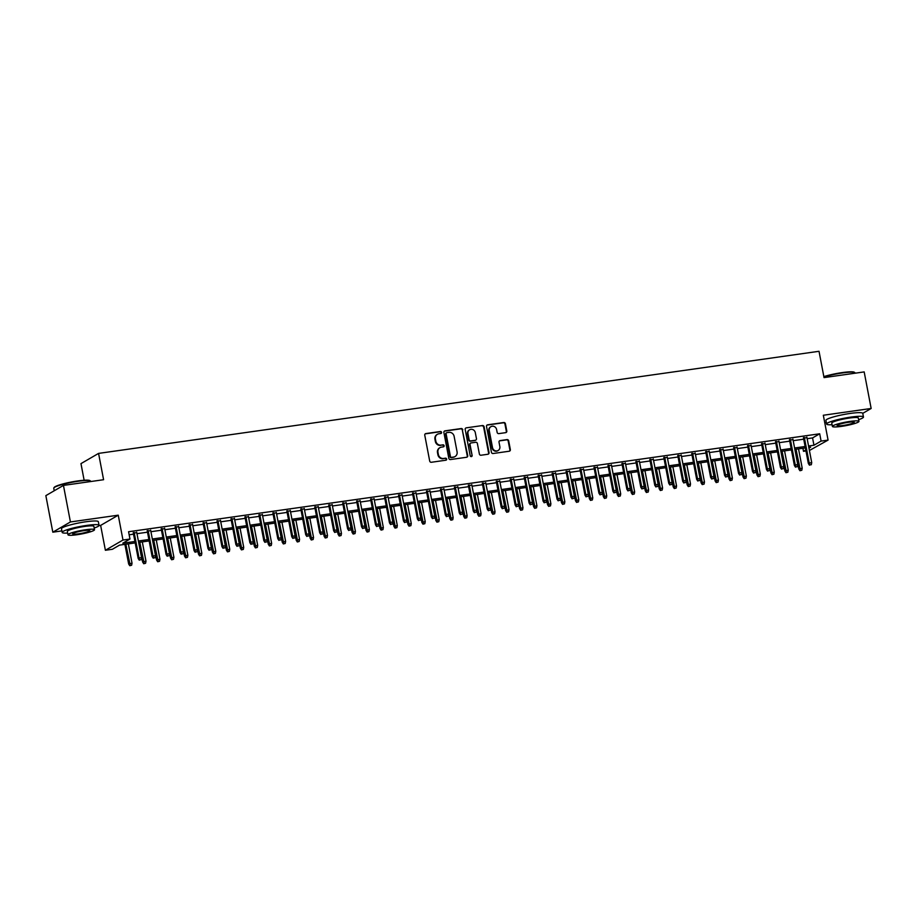<?xml version="1.0" encoding="UTF-8"?>
<svg xmlns="http://www.w3.org/2000/svg" width="917" height="917" viewBox="0 0 917 917"><rect width="100%" height="100%" fill="white"/><g stroke="black" fill="none" stroke-linecap="round" stroke-linejoin="round"><path stroke-width="1.38" d="M441.581 432.365A1.032 0.963 59.8 0 0 440.424 431.506L425.866 433.569A1.479 1.375 59.8 0 0 424.766 435.197L429.695 461.033A1.479 1.375 59.8 0 0 431.345 462.271L445.903 460.208A1.032 0.963 59.8 0 0 446.671 459.062A1.032 0.963 59.8 0 0 445.524 458.191L443.633 458.466A4.711 4.39 59.8 0 1 438.372 454.488L437.959 452.345A4.711 4.39 59.8 0 1 441.467 447.129L443.358 446.854A1.032 0.963 59.8 0 0 444.126 445.719A1.032 0.963 59.8 0 0 442.968 444.848L441.088 445.112A4.711 4.39 59.8 0 1 435.827 441.146L435.415 438.991A4.711 4.39 59.8 0 1 438.922 433.775L440.813 433.512A1.032 0.963 59.8 0 0 441.581 432.365M440.882 433.5A1.032 0.963 59.8 0 0 439.954 431.781L425.385 433.844A1.479 1.375 59.8 0 0 425.179 433.89M445.971 460.196A1.032 0.963 59.8 0 0 445.043 458.477L443.633 458.466M443.427 446.843A1.032 0.963 59.8 0 0 442.498 445.123L441.088 445.112M505.703 432.641A1.479 1.375 59.8 0 0 506.803 431.013L505.416 423.769A1.479 1.375 59.8 0 0 503.777 422.519L487.603 424.812A1.479 1.375 59.8 0 0 486.514 426.439L491.432 452.276A1.479 1.375 59.8 0 0 493.082 453.514L509.256 451.221A1.479 1.375 59.8 0 0 510.345 449.594L508.683 440.848A1.479 1.375 59.8 0 0 507.032 439.598L500.109 440.584A1.479 1.375 59.8 0 0 499.02 442.212L499.845 446.556A3.943 3.668 59.8 0 1 498.16 450.476A3.943 3.668 59.8 0 1 492.509 447.588L489.265 430.589A3.943 3.668 59.8 0 1 490.95 426.657A3.943 3.668 59.8 0 1 496.601 429.546L497.14 432.377A1.479 1.375 59.8 0 0 498.791 433.626L505.703 432.641M807.155 438.693L812.565 437.925L819.695 433.787L821.093 441.088L828.074 440.103L809.402 450.488M63.445 485.402L70.426 521.956L52.819 532.192L45.85 495.638L63.445 485.402L103.587 479.717L98.566 453.399L819.019 351.291L824.039 377.609L864.181 371.912L871.15 408.466L823.328 415.252L828.074 440.103M98.99 525.647L100.641 525.407L118.247 515.182L70.426 521.956M118.247 515.182L122.981 540.033L129.962 539.047L122.832 543.196L134.925 541.477M819.695 433.787L128.575 531.734L129.962 539.047M462.798 429.809A1.479 1.375 59.8 0 0 461.159 428.56L444.986 430.852A1.479 1.375 59.8 0 0 443.885 432.48L448.814 458.317A1.479 1.375 59.8 0 0 450.465 459.555L466.627 457.262A1.479 1.375 59.8 0 0 467.727 455.634L462.328 430.084A1.479 1.375 59.8 0 0 460.678 428.835L444.504 431.128A1.479 1.375 59.8 0 0 444.298 431.185M466.295 427.838L482.468 425.545A1.479 1.375 59.8 0 1 484.107 426.783L489.036 452.62A1.479 1.375 59.8 0 1 487.947 454.247L481.024 455.233A1.479 1.375 59.8 0 1 479.373 453.984L477.379 443.507A1.479 1.375 59.8 0 0 475.728 442.269L471.143 442.922A1.479 1.375 59.8 0 0 470.043 444.55L472.129 455.451A1.032 0.963 59.8 0 1 471.682 456.483A1.032 0.963 59.8 0 1 470.203 455.726L465.194 429.465A1.479 1.375 59.8 0 1 466.295 427.838L482.468 425.545M862.759 413.349L871.15 408.466M136.771 532.617L133.332 533.098M150.732 530.634L147.293 531.126M164.693 528.662L161.254 529.143M178.655 526.679L175.216 527.16M192.616 524.696L189.177 525.189M206.577 522.724L203.138 523.206M220.538 520.741L217.1 521.234M234.5 518.758L231.061 519.251M248.461 516.787L245.022 517.268M262.422 514.804L258.984 515.297M276.384 512.821L272.945 513.314M290.345 510.849L286.906 511.331M304.318 508.866L300.868 509.359M318.279 506.883L314.84 507.376M332.241 504.912L328.802 505.393M346.202 502.929L342.763 503.422M360.163 500.957L356.724 501.439M374.125 498.974L370.686 499.456M388.086 496.991L384.647 497.484M402.047 495.02L398.608 495.501M416.009 493.037L412.57 493.529M429.97 491.053L426.531 491.546M443.931 489.082L440.492 489.563M457.892 487.099L454.454 487.592M471.854 485.116L468.415 485.609M485.815 483.144L482.376 483.626M499.788 481.161L496.338 481.654M513.749 479.19L510.31 479.671M527.711 477.207L524.272 477.688M541.672 475.224L538.233 475.717M555.633 473.252L552.194 473.734M569.595 471.269L566.156 471.751M583.556 469.286L580.117 469.779M597.517 467.315L594.078 467.796M611.479 465.332L608.04 465.825M625.44 463.349L622.001 463.842M639.401 461.377L635.962 461.859M653.362 459.394L649.924 459.887M667.324 457.411L663.885 457.904M681.285 455.44L677.846 455.921M695.246 453.457L691.808 453.949M709.219 451.485L705.781 451.966M723.181 449.502L719.742 449.983M737.142 447.519L733.703 448.012M751.103 445.547L747.664 446.029M765.065 443.564L761.626 444.057M779.026 441.581L775.587 442.074M792.987 439.61L789.548 440.091M129.148 534.794L133.527 534.175M136.965 533.683L147.488 532.192M150.938 531.7L161.461 530.209M164.9 529.728L175.422 528.238M178.861 527.745L189.383 526.255M192.822 525.773L203.345 524.272M206.784 523.79L217.306 522.3M220.745 521.807L231.267 520.317M234.706 519.836L245.229 518.334M248.667 517.853L259.19 516.363M262.629 515.87L273.151 514.38M276.59 513.898L287.113 512.408M290.551 511.915L301.074 510.425M304.513 509.932L315.035 508.442M318.474 507.961L328.997 506.471M332.435 505.978L342.958 504.488M346.408 503.995L356.931 502.505M360.37 502.023L370.892 500.533M374.331 500.04L384.853 498.55M388.292 498.069L398.815 496.567M402.254 496.086L412.776 494.595M416.215 494.103L426.737 492.612M430.176 492.131L440.699 490.629M444.137 490.148L454.66 488.658M458.099 488.165L468.621 486.675M472.06 486.193L482.583 484.703M486.021 484.21L496.544 482.72M499.983 482.227L510.505 480.737M513.944 480.256L524.467 478.766M527.905 478.273L538.428 476.783M541.878 476.29L552.401 474.8M555.84 474.318L566.362 472.828M569.801 472.335L580.323 470.845M583.762 470.364L594.285 468.862M597.724 468.381L608.246 466.891M611.685 466.398L622.207 464.908M625.646 464.426L636.169 462.936M639.607 462.443L650.13 460.953M653.569 460.46L664.091 458.97M667.53 458.489L678.053 456.998M681.491 456.506L692.014 455.015M695.453 454.523L705.975 453.032M709.414 452.551L719.937 451.061M723.375 450.568L733.898 449.078M737.337 448.596L747.871 447.095M751.31 446.613L761.832 445.123M765.271 444.63L775.793 443.14M779.232 442.659L789.755 441.157M793.194 440.676L803.716 439.186M806.949 437.627L803.51 438.12M98.566 453.399L80.971 463.624L84.135 480.244M824.761 422.783L826.32 422.565M805.963 450.969L803.487 451.324L805.779 449.995M802.914 448.264L803.487 451.324M135.2 542.91L119.497 545.134L112.367 549.283L105.386 550.269L122.981 540.033M100.641 525.407L105.386 550.269M52.819 532.192L61.886 530.909M808.553 446.006L813.952 445.238L821.093 441.088M138.364 540.996L148.886 539.505M152.325 539.013L162.848 537.522M166.286 537.041L176.809 535.539M180.248 535.058L190.77 533.568M194.209 533.075L204.732 531.585M208.17 531.103L218.705 529.613M222.143 529.12L232.666 527.63M236.105 527.137L246.627 525.647M250.066 525.166L260.588 523.676M264.027 523.183L274.55 521.693M277.989 521.2L288.511 519.71M291.95 519.228L302.472 517.738M305.911 517.245L316.434 515.755M319.873 515.274L330.395 513.772M333.834 513.291L344.356 511.801M347.795 511.308L358.318 509.818M361.757 509.336L372.279 507.835M375.718 507.353L386.24 505.863M389.679 505.37L400.202 503.88M403.64 503.399L414.163 501.908M417.613 501.416L428.136 499.925M431.575 499.433L442.097 497.942M445.536 497.461L456.058 495.971M459.497 495.478L470.02 493.988M473.459 493.495L483.981 492.005M487.42 491.523L497.942 490.033M501.381 489.54L511.904 488.05M515.343 487.569L525.865 486.067M529.304 485.586L539.826 484.096M543.265 483.603L553.788 482.113M557.227 481.631L567.749 480.141M571.188 479.648L581.71 478.158M585.149 477.665L595.672 476.175M599.11 475.694L609.633 474.204M613.083 473.711L623.606 472.221M627.045 471.728L637.567 470.238M641.006 469.756L651.529 468.266M654.967 467.773L665.49 466.283M668.929 465.79L679.451 464.3M682.89 463.819L693.412 462.328M696.851 461.836L707.374 460.345M710.813 459.864L721.335 458.362M724.774 457.881L735.296 456.391M738.735 455.898L749.258 454.408M752.697 453.926L763.219 452.436M766.658 451.943L777.18 450.453M780.619 449.96L791.142 448.47M794.581 447.989L805.103 446.499M808.954 448.149L810.628 447.175L808.817 447.427M805.378 447.92L794.856 449.41M791.417 449.903L780.894 451.393M777.456 451.875L766.933 453.365M763.494 453.858L752.972 455.348M749.533 455.841L739.01 457.331M735.572 457.812L725.049 459.302M721.61 459.795L711.088 461.285M707.649 461.767L697.126 463.268M693.688 463.75L683.165 465.24M679.726 465.733L669.204 467.223M665.753 467.704L655.231 469.195M651.792 469.687L641.27 471.178M637.831 471.67L627.308 473.161M623.869 473.642L613.347 475.132M609.908 475.625L599.386 477.115M595.947 477.608L585.424 479.098M581.986 479.58L571.463 481.07M568.024 481.563L557.502 483.053M554.063 483.534L543.54 485.036M540.102 485.517L529.579 487.007M526.14 487.5L515.618 488.99M512.179 489.472L501.656 490.973M498.218 491.455L487.695 492.945M484.256 493.438L473.734 494.928M470.283 495.409L459.761 496.899M456.322 497.392L445.8 498.882M442.361 499.375L431.838 500.865M428.399 501.347L417.877 502.837M414.438 503.33L403.916 504.82M400.477 505.313L389.954 506.803M386.515 507.284L375.993 508.775M372.554 509.267L362.032 510.758M358.593 511.239L348.07 512.741M344.632 513.222L334.109 514.712M330.67 515.205L320.148 516.695M316.709 517.177L306.186 518.667M302.748 519.16L292.225 520.65M288.786 521.143L278.264 522.633M274.825 523.114L264.291 524.604M260.852 525.097L250.33 526.587M246.891 527.08L236.368 528.57M232.929 529.052L222.407 530.542M218.968 531.035L208.446 532.525M205.007 533.018L194.484 534.508M191.045 534.989L180.523 536.479M177.084 536.972L166.562 538.462M163.123 538.944L152.6 540.445M149.162 540.927L138.639 542.417M812.565 437.925L813.952 445.238M437.203 434.44A4.711 4.39 59.8 0 0 434.945 439.266L435.415 438.991M440.618 445.387A4.711 4.39 59.8 0 1 435.346 441.421L434.945 439.266M439.747 447.783A4.711 4.39 59.8 0 0 437.489 452.62L437.959 452.345M443.163 458.741A4.711 4.39 59.8 0 1 437.902 454.763L437.489 452.62M466.845 457.216A1.479 1.375 59.8 0 0 467.257 455.909L462.328 430.084M446.877 432.652A1.032 0.963 59.8 0 0 446.109 433.787L450.43 456.471A1.032 0.963 59.8 0 0 451.588 457.331L453.571 457.056A4.711 4.39 59.8 0 0 457.079 451.84L454.121 436.343A4.711 4.39 59.8 0 0 448.86 432.365L446.877 432.652M446.327 432.939A1.032 0.963 59.8 0 0 445.628 434.073L446.109 433.787M454.821 456.666A4.711 4.39 59.8 0 1 453.09 457.331L451.107 457.617A1.032 0.963 59.8 0 1 449.96 456.746L445.628 434.073M488.153 454.202A1.479 1.375 59.8 0 0 488.566 452.895L483.637 427.058A1.479 1.375 59.8 0 0 481.987 425.82M470.455 443.243A1.479 1.375 59.8 0 0 469.573 444.825L472.129 455.451M471.43 456.586A1.032 0.963 59.8 0 0 471.647 455.738M475.304 432.641A3.943 3.668 59.8 0 0 469.653 429.752A3.943 3.668 59.8 0 0 467.968 433.672L469.114 439.667A1.479 1.375 59.8 0 0 470.765 440.905L475.35 440.263A1.479 1.375 59.8 0 0 476.45 438.635L475.304 432.641M469.424 429.901A3.943 3.668 59.8 0 0 467.498 433.959L467.968 433.672M475.568 440.206A1.479 1.375 59.8 0 1 474.88 440.538L470.283 441.192A1.479 1.375 59.8 0 1 468.644 439.942L467.498 433.959M490.721 426.806A3.943 3.668 59.8 0 0 488.795 430.864L489.265 430.589M497.92 450.614A3.943 3.668 59.8 0 1 492.039 447.874L488.795 430.864M509.462 451.175A1.479 1.375 59.8 0 0 509.875 449.869L508.201 441.123A1.479 1.375 59.8 0 0 506.562 439.873L499.639 440.859A1.479 1.375 59.8 0 0 499.421 440.905M505.92 432.595A1.479 1.375 59.8 0 0 506.333 431.288L504.946 424.044A1.479 1.375 59.8 0 0 503.307 422.794L487.133 425.087A1.479 1.375 59.8 0 0 486.916 425.144M129.767 565.709L131.635 565.239L129.767 565.709L128.655 564.001L132.025 563.153L128.346 543.873M130.237 565.434L125.835 544.228M128.655 564.001L124.907 544.366M132.025 563.153L131.635 565.239M133.229 532.594L138.169 558.476L139.029 557.972L134.157 532.456M139.751 559.909L141.149 559.714L139.751 559.909L139.029 557.972L141.539 557.616L136.667 532.101M138.169 558.476L139.281 560.184M141.149 559.714L141.539 557.616M53.851 487.901L54.206 487.385A18.317 2.373 -10.8 0 1 77.911 480.921A18.317 2.373 -10.8 0 1 89.877 480.588L90.405 480.932A18.764 2.43 169.2 0 0 78.128 481.276A18.764 2.43 169.2 0 0 53.851 487.901A18.764 2.43 169.2 0 0 53.759 488.245L54.229 490.767M94.199 528.009A18.764 2.43 169.2 0 0 99.047 525.372A18.764 2.43 169.2 0 0 86.553 525.43A18.764 2.43 169.2 0 0 62.173 532.399A18.764 2.43 169.2 0 0 67.652 533.075M99.047 525.372L98.348 521.716A18.764 2.43 169.2 0 0 85.854 521.773A18.764 2.43 169.2 0 0 61.485 528.754L62.173 532.399M67.984 534.783L67.342 531.424A13.514 1.754 -10.8 0 1 84.891 526.404A13.514 1.754 -10.8 0 1 93.878 526.358L94.52 529.717A13.514 1.754 169.2 0 0 85.533 529.762A13.514 1.754 169.2 0 0 67.984 534.783A13.514 1.754 169.2 0 0 76.971 534.737A13.514 1.754 169.2 0 0 94.52 529.717M78.495 533.854A8.711 1.123 169.2 0 0 89.809 530.622A8.711 1.123 169.2 0 0 84.009 530.645A8.711 1.123 169.2 0 0 72.695 533.877A8.711 1.123 169.2 0 0 78.495 533.854M90.68 481.551L90.623 481.219A18.764 2.43 169.2 0 0 90.405 480.932M823.844 376.612A18.317 2.373 -10.8 0 1 842.333 372.577A18.317 2.373 -10.8 0 1 854.312 372.245L854.827 372.589A18.764 2.43 169.2 0 0 842.563 372.932A18.764 2.43 169.2 0 0 823.913 376.979M858.621 419.665A18.764 2.43 169.2 0 0 863.47 417.029A18.764 2.43 169.2 0 0 850.987 417.086A18.764 2.43 169.2 0 0 826.607 424.055A18.764 2.43 169.2 0 0 832.086 424.731M863.47 417.029L862.771 413.372A18.764 2.43 169.2 0 0 850.288 413.429A18.764 2.43 169.2 0 0 825.908 420.41L826.607 424.055M832.407 426.439L831.765 423.081A13.514 1.754 -10.8 0 1 849.314 418.06A13.514 1.754 -10.8 0 1 858.312 418.014L858.954 421.373A13.514 1.754 169.2 0 0 849.956 421.419A13.514 1.754 169.2 0 0 832.407 426.439A13.514 1.754 169.2 0 0 841.393 426.394A13.514 1.754 169.2 0 0 858.954 421.373M842.918 425.511A8.711 1.123 169.2 0 0 854.231 422.278A8.711 1.123 169.2 0 0 848.431 422.301A8.711 1.123 169.2 0 0 837.129 425.534A8.711 1.123 169.2 0 0 842.918 425.511M855.114 373.196L855.045 372.875A18.764 2.43 169.2 0 0 854.827 372.589M143.728 563.737L145.597 563.256L143.728 563.737L142.616 562.018L145.986 561.17L142.307 541.901M144.198 563.462L139.797 542.256M142.616 562.018L138.868 542.383M145.986 561.17L145.597 563.256M157.69 561.754L159.558 561.284L157.69 561.754L156.578 560.046L159.948 559.187L156.268 539.918M158.171 561.479L153.758 540.273M156.578 560.046L152.83 540.411M159.948 559.187L159.558 561.284M171.651 559.771L173.519 559.301L171.651 559.771L170.539 558.063L173.909 557.215L170.23 537.935M172.132 559.496L167.719 538.302M170.539 558.063L166.791 538.428M173.909 557.215L173.519 559.301M185.612 557.8L187.481 557.318L185.612 557.8L184.5 556.092L187.87 555.232L184.191 535.964M186.094 557.525L181.681 536.319M184.5 556.092L180.752 536.445M187.87 555.232L187.481 557.318M147.19 530.611L152.13 556.493L152.99 556L148.118 530.485M153.712 557.926L155.111 557.731L153.712 557.926L152.99 556L155.5 555.645L150.629 530.129M152.13 556.493L153.242 558.201M155.111 557.731L155.5 555.645M161.151 528.639L166.092 554.51L166.951 554.017L162.08 528.501M167.673 555.954L169.072 555.748L167.673 555.954L166.951 554.017L169.462 553.662L164.59 528.146M166.092 554.51L167.203 556.229M169.072 555.748L169.462 553.662M175.113 526.656L180.053 552.538L180.913 552.034L176.041 526.53M181.646 553.971L183.033 553.776L181.646 553.971L180.913 552.034L183.423 551.679L178.551 526.163M180.053 552.538L181.165 554.246M183.033 553.776L183.423 551.679M189.074 524.673L194.014 550.555L194.874 550.062L190.002 524.547M195.608 551.988L196.995 551.793L195.608 551.988L194.874 550.062L197.384 549.707L192.513 524.192M194.014 550.555L195.126 552.263M196.995 551.793L197.384 549.707M199.574 555.817L201.453 555.347L199.574 555.817L198.462 554.109L201.832 553.249L198.164 533.981M200.055 555.542L195.642 534.336M198.462 554.109L194.713 534.473M201.832 553.249L201.453 555.347M203.047 522.701L207.976 548.572L208.835 548.079L203.964 522.564M209.569 550.017L210.956 549.81L209.569 550.017L208.835 548.079L211.346 547.724L206.485 522.209M207.976 548.572L209.087 550.292M210.956 549.81L211.346 547.724M213.535 553.845L215.415 553.364L213.535 553.845L212.423 552.126L215.793 551.277L212.125 532.009M214.016 553.559L209.603 532.364M212.423 552.126L208.686 532.49M215.793 551.277L215.415 553.364M217.008 520.718L221.937 546.601L222.797 546.096L217.925 520.592M223.53 548.034L224.929 547.839L223.53 548.034L222.797 546.096L225.307 545.741L220.447 520.237M221.937 546.601L223.049 548.309M224.929 547.839L225.307 545.741M227.496 551.862L229.376 551.381L227.496 551.862L226.384 550.154L229.754 549.294L226.086 530.026M227.978 551.587L223.565 530.381M226.384 550.154L222.648 530.507M229.754 549.294L229.376 551.381M230.969 518.735L235.898 544.618L236.758 544.125L231.886 518.609M237.492 546.051L238.89 545.856L237.492 546.051L236.758 544.125L239.268 543.77L234.408 518.254M235.898 544.618L237.01 546.326M238.89 545.856L239.268 543.77M241.458 549.879L243.337 549.409L241.458 549.879L240.346 548.171L243.716 547.311L240.048 528.043M241.939 549.604L237.526 528.398M240.346 548.171L236.609 528.536M243.716 547.311L243.337 549.409M244.931 516.764L249.86 542.646L250.719 542.142L245.859 516.626M251.453 544.079L252.851 543.873L251.453 544.079L250.719 542.142L253.23 541.787L248.369 516.271M249.86 542.646L250.971 544.354M252.851 543.873L253.23 541.787M255.43 547.908L257.299 547.426L255.43 547.908L254.318 546.188L257.688 545.34L254.009 526.071M255.9 547.621L251.499 526.427M254.318 546.188L250.57 526.553M257.688 545.34L257.299 547.426M258.892 514.781L263.821 540.663L264.681 540.159L259.82 514.655M265.414 542.096L266.813 541.901L265.414 542.096L264.681 540.159L267.191 539.804L262.331 514.299M263.821 540.663L264.933 542.371M266.813 541.901L267.191 539.804M269.392 545.924L271.26 545.455L269.392 545.924L268.28 544.217L271.65 543.357L267.97 524.088M269.862 545.649L265.46 524.444M268.28 544.217L264.532 524.581M271.65 543.357L271.26 545.455M272.853 512.809L277.794 538.68L278.642 538.187L273.782 512.672M279.376 540.113L280.774 539.918L279.376 540.113L278.642 538.187L281.152 537.832L276.292 512.316M277.794 538.68L278.906 540.388M280.774 539.918L281.152 537.832M283.353 543.941L285.221 543.472L283.353 543.941L282.241 542.234L285.611 541.385L281.932 522.105M283.823 543.666L279.421 522.461M282.241 542.234L278.493 522.598M285.611 541.385L285.221 543.472M286.815 510.826L291.755 536.709L292.603 536.204L287.743 510.689M293.337 538.141L294.735 537.935L293.337 538.141L292.603 536.204L295.125 535.849L290.253 510.333M291.755 536.709L292.867 538.417M294.735 537.935L295.125 535.849M297.314 541.97L299.183 541.488L297.314 541.97L296.202 540.251L299.572 539.402L295.893 520.134M297.784 541.695L293.383 520.489M296.202 540.251L292.454 520.615M299.572 539.402L299.183 541.488M300.776 508.843L305.716 534.726L306.565 534.233L301.704 508.717M307.298 536.158L308.697 535.964L307.298 536.158L306.565 534.233L309.086 533.866L304.215 508.362M305.716 534.726L306.828 536.434M308.697 535.964L309.086 533.866M311.276 539.987L313.144 539.517L311.276 539.987L310.164 538.279L313.534 537.419L309.854 518.151M311.746 539.712L307.344 518.506M310.164 538.279L306.416 518.644M313.534 537.419L313.144 539.517M314.737 506.872L319.678 532.743L320.526 532.25L315.666 506.734M321.259 534.175L322.658 533.981L321.259 534.175L320.526 532.25L323.048 531.894L318.176 506.379M319.678 532.743L320.79 534.462M322.658 533.981L323.048 531.894M325.237 538.004L327.105 537.534L325.237 538.004L324.125 536.296L327.495 535.448L323.816 516.168M325.707 537.729L321.305 516.535M324.125 536.296L320.377 516.661M327.495 535.448L327.105 537.534M328.699 504.889L333.639 530.771L334.499 530.267L329.627 504.763M335.221 532.204L336.619 532.009L335.221 532.204L334.499 530.267L337.009 529.911L332.137 504.396M333.639 530.771L334.751 532.479M336.619 532.009L337.009 529.911M339.198 536.032L341.067 535.551L339.198 536.032L338.086 534.313L341.456 533.465L337.777 514.196M339.668 535.757L335.267 514.552M338.086 534.313L334.338 514.678M341.456 533.465L341.067 535.551M342.66 502.906L347.6 528.788L348.46 528.295L343.588 502.78M349.182 530.221L350.581 530.026L349.182 530.221L348.46 528.295L350.97 527.94L346.099 502.424M347.6 528.788L348.712 530.496M350.581 530.026L350.97 527.94M353.16 534.049L355.028 533.579L353.16 534.049L352.048 532.341L355.418 531.482L351.738 512.213M353.641 533.774L349.228 512.569M352.048 532.341L348.3 512.706M355.418 531.482L355.028 533.579M356.621 500.934L361.562 526.805L362.421 526.312L357.55 500.797M363.143 528.249L364.542 528.043L363.143 528.249L362.421 526.312L364.932 525.957L360.06 500.441M361.562 526.805L362.673 528.524M364.542 528.043L364.932 525.957M367.121 532.066L368.989 531.596L367.121 532.066L366.009 530.358L369.379 529.51L365.7 510.242M367.602 531.791L363.189 510.597M366.009 530.358L362.261 510.723M369.379 529.51L368.989 531.596M370.583 498.951L375.523 524.833L376.383 524.329L371.511 498.825M377.105 526.266L378.503 526.071L377.105 526.266L376.383 524.329L378.893 523.974L374.021 498.47M375.523 524.833L376.635 526.541M378.503 526.071L378.893 523.974M381.082 530.095L382.951 529.613L381.082 530.095L379.97 528.387L383.34 527.527L379.661 508.259M381.564 529.82L377.151 508.614M379.97 528.387L376.222 508.74M383.34 527.527L382.951 529.613M384.544 496.968L389.484 522.85L390.344 522.358L385.472 496.842M391.078 524.283L392.465 524.088L391.078 524.283L390.344 522.358L392.854 522.002L387.983 496.487M389.484 522.85L390.596 524.558M392.465 524.088L392.854 522.002M395.044 528.112L396.923 527.642L395.044 528.112L393.932 526.404L397.302 525.544L393.634 506.276M395.525 527.837L391.112 506.631M393.932 526.404L390.183 506.769M397.302 525.544L396.923 527.642M398.517 494.997L403.446 520.867L404.305 520.375L399.434 494.859M405.039 522.312L406.426 522.105L405.039 522.312L404.305 520.375L406.816 520.019L401.955 494.504M403.446 520.867L404.557 522.587M406.426 522.105L406.816 520.019M409.005 526.14L410.885 525.659L409.005 526.14L407.893 524.421L411.263 523.573L407.595 504.304M409.486 525.854L405.073 504.659M407.893 524.421L404.156 504.786M411.263 523.573L410.885 525.659M412.478 493.014L417.407 518.896L418.267 518.392L413.395 492.887M419 520.329L420.399 520.134L419 520.329L418.267 518.392L420.777 518.036L415.917 492.532M417.407 518.896L418.519 520.604M420.399 520.134L420.777 518.036M422.966 524.157L424.846 523.687L422.966 524.157L421.854 522.449L425.224 521.59L421.556 502.321M423.448 523.882L419.035 502.676M421.854 522.449L418.118 502.803M425.224 521.59L424.846 523.687M426.439 491.031L431.368 516.913L432.228 516.42L427.356 490.904M432.962 518.346L434.36 518.151L432.962 518.346L432.228 516.42L434.738 516.065L429.878 490.549M431.368 516.913L432.48 518.621M434.36 518.151L434.738 516.065M436.928 522.174L438.807 521.704L436.928 522.174L435.816 520.466L439.186 519.607L435.518 500.338M437.409 521.899L432.996 500.693M435.816 520.466L432.079 500.831M439.186 519.607L438.807 521.704M440.401 489.059L445.33 514.941L446.189 514.437L441.329 488.921M446.923 516.374L448.321 516.168L446.923 516.374L446.189 514.437L448.7 514.082L443.839 488.566M445.33 514.941L446.441 516.649M448.321 516.168L448.7 514.082M450.9 520.203L452.769 519.721L450.9 520.203L449.788 518.483L453.147 517.635L449.479 498.367M451.37 519.916L446.969 498.722M449.788 518.483L446.04 498.848M453.147 517.635L452.769 519.721M454.362 487.076L459.291 512.958L460.151 512.454L455.291 486.95M460.884 514.391L462.283 514.196L460.884 514.391L460.151 512.454L462.661 512.099L457.801 486.595M459.291 512.958L460.403 514.666M462.283 514.196L462.661 512.099M464.862 518.22L466.73 517.75L464.862 518.22L463.75 516.512L467.12 515.652L463.44 496.384M465.332 517.945L460.93 496.739M463.75 516.512L460.002 496.876M467.12 515.652L466.73 517.75M468.323 485.104L473.264 510.975L474.112 510.482L469.252 484.967M474.846 512.408L476.244 512.213L474.846 512.408L474.112 510.482L476.622 510.127L471.762 484.612M473.264 510.975L474.364 512.695M476.244 512.213L476.622 510.127M478.823 516.237L480.691 515.767L478.823 516.237L477.711 514.529L481.081 513.68L477.402 494.401M479.293 515.962L474.891 494.756M477.711 514.529L473.963 494.893M481.081 513.68L480.691 515.767M492.784 514.265L494.653 513.784L492.784 514.265L491.672 512.546L495.042 511.697L491.363 492.429M493.254 513.99L488.853 492.784M491.672 512.546L487.924 492.91M495.042 511.697L494.653 513.784M506.746 512.282L508.614 511.812L506.746 512.282L505.634 510.574L509.004 509.714L505.324 490.446M507.216 512.007L502.814 490.801M505.634 510.574L501.886 490.939M509.004 509.714L508.614 511.812M482.285 483.121L487.225 509.004L488.073 508.499L483.213 482.984M488.807 510.437L490.205 510.23L488.807 510.437L488.073 508.499L490.595 508.144L485.723 482.629M487.225 509.004L488.337 510.712M490.205 510.23L490.595 508.144M496.246 481.138L501.186 507.021L502.035 506.528L497.174 481.012M502.768 508.454L504.167 508.259L502.768 508.454L502.035 506.528L504.556 506.161L499.685 480.657M501.186 507.021L502.298 508.729M504.167 508.259L504.556 506.161M510.207 479.167L515.148 505.038L515.996 504.545L511.136 479.029M516.73 506.471L518.128 506.276L516.73 506.471L515.996 504.545L518.518 504.19L513.646 478.674M515.148 505.038L516.26 506.757M518.128 506.276L518.518 504.19M520.707 510.299L522.575 509.829L520.707 510.299L519.595 508.591L522.965 507.743L519.286 488.463M521.177 510.024L516.775 488.83M519.595 508.591L515.847 488.956M522.965 507.743L522.575 509.829M524.169 477.184L529.109 503.066L529.969 502.562L525.097 477.058M530.691 504.499L532.089 504.304L530.691 504.499L529.969 502.562L532.479 502.207L527.607 476.691M529.109 503.066L530.221 504.774M532.089 504.304L532.479 502.207M534.668 508.327L536.537 507.846L534.668 508.327L533.556 506.608L536.926 505.76L533.247 486.491M535.138 508.052L530.737 486.847M533.556 506.608L529.808 486.973M536.926 505.76L536.537 507.846M538.13 475.201L543.07 501.083L543.93 500.59L539.058 475.075M544.652 502.516L546.051 502.321L544.652 502.516L543.93 500.59L546.44 500.235L541.569 474.719M543.07 501.083L544.182 502.791M546.051 502.321L546.44 500.235M548.63 506.344L550.498 505.875L548.63 506.344L547.518 504.637L550.888 503.777L547.208 484.508M549.1 506.069L544.698 484.864M547.518 504.637L543.77 485.001M550.888 503.777L550.498 505.875M552.091 473.229L557.032 499.1L557.891 498.607L553.02 473.092M558.613 500.544L560.012 500.338L558.613 500.544L557.891 498.607L560.402 498.252L555.53 472.736M557.032 499.1L558.144 500.82M560.012 500.338L560.402 498.252M562.591 504.361L564.459 503.892L562.591 504.361L561.479 502.654L564.849 501.805L561.17 482.537M563.072 504.086L558.659 482.892M561.479 502.654L557.731 483.018M564.849 501.805L564.459 503.892M566.053 471.246L570.993 497.129L571.853 496.624L566.981 471.12M572.575 498.561L573.973 498.367L572.575 498.561L571.853 496.624L574.363 496.269L569.491 470.765M570.993 497.129L572.105 498.837M573.973 498.367L574.363 496.269M576.552 502.39L578.421 501.908L576.552 502.39L575.44 500.682L578.81 499.822L575.131 480.554M577.034 502.115L572.621 480.909M575.44 500.682L571.692 481.035M578.81 499.822L578.421 501.908M580.014 469.263L584.954 495.146L585.814 494.653L580.942 469.137M586.548 496.578L587.935 496.384L586.548 496.578L585.814 494.653L588.324 494.297L583.453 468.782M584.954 495.146L586.066 496.854M587.935 496.384L588.324 494.297M590.514 500.407L592.393 499.937L590.514 500.407L589.402 498.699L592.772 497.839L589.092 478.571M590.995 500.132L586.582 478.926M589.402 498.699L585.654 479.064M592.772 497.839L592.393 499.937M593.975 467.292L598.916 493.163L599.775 492.67L594.904 467.154M600.509 494.607L601.896 494.401L600.509 494.607L599.775 492.67L602.286 492.314L597.426 466.799M598.916 493.163L600.027 494.882M601.896 494.401L602.286 492.314M604.475 498.435L606.355 497.954L604.475 498.435L603.363 496.716L606.733 495.868L603.065 476.599M604.956 498.149L600.543 476.955M603.363 496.716L599.626 477.081M606.733 495.868L606.355 497.954M607.948 465.309L612.877 491.191L613.737 490.687L608.865 465.183M614.47 492.624L615.857 492.429L614.47 492.624L613.737 490.687L616.247 490.331L611.387 464.827M612.877 491.191L613.989 492.899M615.857 492.429L616.247 490.331M618.436 496.452L620.316 495.982L618.436 496.452L617.324 494.744L620.694 493.885L617.026 474.616M618.918 496.177L614.505 474.972M617.324 494.744L613.588 475.109M620.694 493.885L620.316 495.982M621.909 463.337L626.838 489.208L627.698 488.715L622.826 463.2M628.432 490.641L629.83 490.446L628.432 490.641L627.698 488.715L630.208 488.36L625.348 462.844M626.838 489.208L627.95 490.916M629.83 490.446L630.208 488.36M632.398 494.469L634.277 493.999L632.398 494.469L631.286 492.761L634.656 491.913L630.988 472.633M632.879 494.194L628.466 472.989M631.286 492.761L627.549 473.126M634.656 491.913L634.277 493.999M635.871 461.354L640.8 487.236L641.659 486.732L636.788 461.217M642.393 488.669L643.791 488.463L642.393 488.669L641.659 486.732L644.17 486.377L639.309 460.861M640.8 487.236L641.911 488.944M643.791 488.463L644.17 486.377M646.359 492.498L648.239 492.016L646.359 492.498L645.259 490.778L648.617 489.93L644.949 470.662M646.84 492.223L642.439 471.017M645.259 490.778L641.51 471.143M648.617 489.93L648.239 492.016M649.832 459.371L654.761 485.253L655.621 484.761L650.761 459.245M656.354 486.686L657.753 486.491L656.354 486.686L655.621 484.761L658.131 484.394L653.271 458.89M654.761 485.253L655.873 486.961M657.753 486.491L658.131 484.394M660.332 490.515L662.2 490.045L660.332 490.515L659.22 488.807L662.59 487.947L658.91 468.679M660.802 490.24L656.4 469.034M659.22 488.807L655.472 469.172M662.59 487.947L662.2 490.045M663.793 457.4L668.734 483.27L669.582 482.778L664.722 457.262M670.316 484.703L671.714 484.508L670.316 484.703L669.582 482.778L672.092 482.422L667.232 456.907M668.734 483.27L669.834 484.99M671.714 484.508L672.092 482.422M674.293 488.532L676.161 488.062L674.293 488.532L673.181 486.824L676.551 485.976L672.872 466.696M674.763 488.257L670.361 467.051M673.181 486.824L669.433 467.189M676.551 485.976L676.161 488.062M677.755 455.417L682.695 481.299L683.543 480.795L678.683 455.279M684.277 482.732L685.675 482.537L684.277 482.732L683.543 480.795L686.065 480.439L681.193 454.924M682.695 481.299L683.807 483.007M685.675 482.537L686.065 480.439M688.254 486.56L690.123 486.079L688.254 486.56L687.142 484.841L690.512 483.993L686.833 464.724M688.724 486.285L684.323 465.079M687.142 484.841L683.394 465.206M690.512 483.993L690.123 486.079M691.716 453.434L696.656 479.316L697.505 478.823L692.644 453.307M698.238 480.749L699.637 480.554L698.238 480.749L697.505 478.823L700.026 478.468L695.155 452.952M696.656 479.316L697.768 481.024M699.637 480.554L700.026 478.468M702.216 484.577L704.084 484.107L702.216 484.577L701.104 482.869L704.474 482.01L700.794 462.741M702.686 484.302L698.284 463.096M701.104 482.869L697.356 463.234M704.474 482.01L704.084 484.107M705.677 451.462L710.618 477.333L711.466 476.84L706.606 451.324M712.2 478.777L713.598 478.571L712.2 478.777L711.466 476.84L713.988 476.485L709.116 450.969M710.618 477.333L711.73 479.052M713.598 478.571L713.988 476.485M716.177 482.594L718.045 482.124L716.177 482.594L715.065 480.886L718.435 480.038L714.756 460.758M716.647 482.319L712.245 461.125M715.065 480.886L711.317 461.251M718.435 480.038L718.045 482.124M719.639 449.479L724.579 475.361L725.427 474.857L720.567 449.353M726.161 476.794L727.559 476.599L726.161 476.794L725.427 474.857L727.949 474.502L723.077 448.986M724.579 475.361L725.691 477.069M727.559 476.599L727.949 474.502M730.138 480.623L732.007 480.141L730.138 480.623L729.026 478.915L732.396 478.055L728.717 458.787M730.608 480.348L726.207 459.142M729.026 478.915L725.278 459.268M732.396 478.055L732.007 480.141M733.6 447.496L738.54 473.378L739.4 472.885L734.528 447.37M740.122 474.811L741.521 474.616L740.122 474.811L739.4 472.885L741.91 472.53L737.039 447.015M738.54 473.378L739.652 475.086M741.521 474.616L741.91 472.53M744.1 478.64L745.968 478.17L744.1 478.64L742.988 476.932L746.358 476.072L742.678 456.804M744.57 478.365L740.168 457.159M742.988 476.932L739.24 457.296M746.358 476.072L745.968 478.17M747.561 445.524L752.502 471.395L753.361 470.902L748.49 445.387M754.083 472.84L755.482 472.633L754.083 472.84L753.361 470.902L755.872 470.547L751 445.032M752.502 471.395L753.614 473.115M755.482 472.633L755.872 470.547M758.061 476.668L759.929 476.187L758.061 476.668L756.949 474.949L760.319 474.1L756.64 454.832M758.542 476.382L754.129 455.187M756.949 474.949L753.201 455.313M760.319 474.1L759.929 476.187M761.523 443.541L766.463 469.424L767.323 468.919L762.451 443.415M768.045 470.857L769.443 470.662L768.045 470.857L767.323 468.919L769.833 468.564L764.961 443.06M766.463 469.424L767.575 471.132M769.443 470.662L769.833 468.564M772.022 474.685L773.891 474.204L772.022 474.685L770.91 472.977L774.28 472.117L770.601 452.849M772.504 474.41L768.091 453.204M770.91 472.977L767.162 453.33M774.28 472.117L773.891 474.204M775.484 441.558L780.424 467.441L781.284 466.948L776.412 441.432M782.018 468.874L783.405 468.679L782.018 468.874L781.284 466.948L783.794 466.593L778.923 441.077M780.424 467.441L781.536 469.149M783.405 468.679L783.794 466.593M785.984 472.702L787.852 472.232L785.984 472.702L784.872 470.994L788.242 470.134L784.562 450.866M786.465 472.427L782.052 451.221M784.872 470.994L781.124 451.359M788.242 470.134L787.852 472.232M789.445 439.587L794.386 465.469L795.245 464.965L790.374 439.449M795.979 466.902L797.366 466.696L795.979 466.902L795.245 464.965L797.756 464.61L792.896 439.094M794.386 465.469L795.497 467.177M797.366 466.696L797.756 464.61M799.945 470.73L801.825 470.249L799.945 470.73L798.833 469.011L802.203 468.163L798.535 448.894M800.426 470.444L796.013 449.25M798.833 469.011L795.096 449.376M802.203 468.163L801.825 470.249M803.418 437.604L808.347 463.486L809.207 462.982L804.335 437.478M809.94 464.919L811.327 464.724L809.94 464.919L809.207 462.982L811.717 462.627L806.857 437.122M808.347 463.486L809.459 465.194M811.327 464.724L811.717 462.627"/></g></svg>
